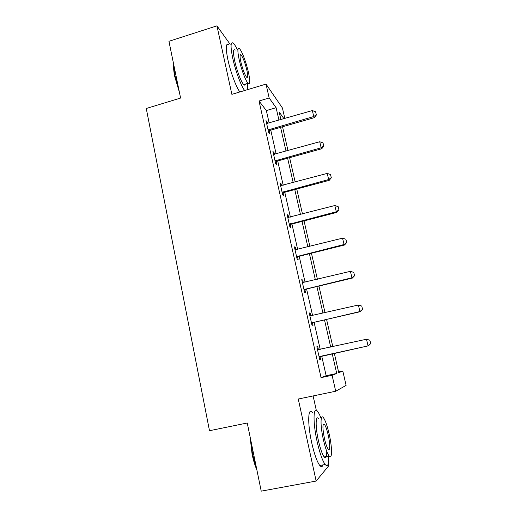 <?xml version="1.0" encoding="UTF-8"?>
<svg xmlns="http://www.w3.org/2000/svg" width="517" height="517" viewBox="0 0 517 517"><rect width="100%" height="100%" fill="white"/><g stroke="black" fill="none" stroke-linecap="round" stroke-linejoin="round"><path stroke-width="0.78" d="M338.583 371.981L342.816 371.077L346.106 385.391L335.714 391.233L332.095 375.277L336.722 373.468L332.224 353.751M230.175 44.326L216.94 25.85L168.943 41.295L180.588 98.056L146.266 108.486L209.488 430.713L247.249 422.996L261.227 491.15L316.145 481.049L328.625 465.933L328.198 464.007M316.32 410.369L313.121 395.938M269.17 123.052L266.352 110.567L259.017 100.996L269.176 97.984L266.022 84.097L282.411 107.969L284.835 118.522M259.017 100.996L321.051 377.63L326.149 375.717L321.71 356.051M320.223 349.46L314.097 322.272M312.591 315.596L306.594 289.009M305.069 282.263L299.207 256.264M297.669 249.44L291.937 224.016M290.38 217.114L284.777 192.253M283.2 185.286L277.719 160.974M276.13 153.937L270.766 130.155M267.502 123.505L267.179 122.07L265.977 120.584L268.633 132.391L269.816 133.806L269.144 130.827M274.449 154.376L274.075 152.715L272.918 151.436L275.613 163.424L276.757 164.626L276.084 161.634M281.5 185.713L281.074 183.819L279.962 182.753L282.696 194.922L283.794 195.911L283.122 192.906M288.66 217.528L288.182 215.402L287.109 214.549L289.888 226.905L290.948 227.674L290.27 224.662M295.937 249.84L295.401 247.462L294.373 246.835L297.191 259.385L298.206 259.922L297.527 256.897M303.317 282.65L302.729 280.02L301.747 279.626L304.61 292.37L305.579 292.674L304.894 289.636M310.82 315.971L310.168 313.082L309.231 312.927L312.145 325.872L313.063 325.936L312.378 322.886M318.414 349.692L317.729 346.661L316.837 346.752L319.797 359.91L320.669 359.716L319.978 356.659M335.714 391.233L298.27 399.027L316.145 481.049M321.051 377.63L332.095 375.277M216.94 25.85L231.875 94.359L266.022 84.097M334.318 353.292L338.745 372.673L342.816 371.077M284.001 118.768L279.154 111.976L280.912 119.66M282.541 126.775L287.988 150.621M289.604 157.672L295.175 182.049M296.771 189.041L302.471 213.967M304.048 220.882L309.877 246.376M311.441 253.22L317.399 279.29M318.95 286.063L325.044 312.72M326.57 319.416L332.806 346.681M278.967 120.222L276.11 107.704L269.176 97.984M330.718 347.146L324.502 319.887M322.976 313.199L316.902 286.547M315.357 279.781L309.412 253.724M307.854 246.88L302.044 221.405M300.461 214.49L294.78 189.571M293.191 182.585L287.633 158.221M286.024 151.171L280.589 127.337M266.352 110.567L276.11 107.704M326.149 375.717L336.722 373.468M266.365 122.303L267.179 122.07M273.26 152.942L274.075 152.715M280.253 184.046L281.074 183.819M287.349 215.615L288.182 215.402M294.561 247.675L295.401 247.462M301.876 280.22L302.729 280.02M309.315 313.276L310.168 313.082M316.863 346.855L317.729 346.661M319.797 359.903L320.669 359.716M316.326 114.742L315.622 111.769L316.326 114.742L313.754 116.532L314.381 117.643L270.023 130.368L268.394 131.312M266.636 123.505L312.339 110.573L313.754 116.532L268.084 129.935M315.622 111.769L312.339 110.573M314.381 117.643L316.43 114.929M179.386 92.213L174.752 76.581C173.718 71.43 173.369 67.417 173.712 64.541M173.912 65.504C173.835 68.334 174.235 71.895 175.101 76.193L178.817 89.415M237.225 49.477C235.784 46.427 234.524 44.365 233.445 43.299C230.537 41.153 230.304 46.142 232.753 58.272C235.468 70.861 241.265 86.436 244.644 90.52M228.76 44.772C225.767 42.659 225.483 47.661 227.907 59.778C230.595 72.361 236.456 87.884 239.914 91.942M245.355 84.116C245.103 85.26 244.56 85.428 243.714 84.607C241.355 82.481 236.786 70.564 234.712 60.909C232.941 52.165 233.102 48.566 235.209 50.104M248.451 72.412C246.383 62.945 241.924 51.009 239.533 48.753C237.484 47.196 237.355 50.789 239.138 59.533C241.232 69.2 245.756 81.143 248.057 83.295C250.15 84.833 250.286 81.201 248.451 72.412M240.864 61.917C242.706 69.42 244.619 74.519 246.609 77.214C247.953 78.203 248.037 75.87 246.861 70.209C245.045 62.783 243.126 57.697 241.116 54.957C239.791 53.955 239.707 56.275 240.864 61.917M247.682 89.609L247.333 83.515M256.865 469.875C254.965 465.597 253.369 460.369 252.089 454.191L250.092 436.846M250.596 439.314L252.554 454.178L256.458 467.879M321.018 418.221C319.784 414.977 318.621 412.695 317.548 411.37C313.224 405.47 312.714 422.014 317.121 441.589C319.758 453.105 322.44 460.744 325.161 464.505C327.778 467.258 328.974 464.44 328.734 456.059M312.404 412.417C307.983 406.543 307.305 423.106 311.686 442.649C314.31 454.152 317.011 461.771 319.797 465.513C321.244 467.194 322.304 466.993 322.97 464.912M326.744 451.322C326.847 457.002 325.988 458.87 324.165 456.931C322.207 454.23 320.281 448.737 318.382 440.458C315.221 426.486 315.538 414.408 318.685 418.686M329.187 434.093C327.293 425.898 325.38 420.444 323.455 417.73C320.372 413.426 320.172 425.504 323.345 439.489C325.251 447.78 327.164 453.28 329.09 455.994C332.36 460.453 332.276 447.489 329.187 434.093M324.43 438.487C325.658 443.819 326.893 447.36 328.127 449.105C330.214 451.961 330.195 443.715 328.192 435.017C326.97 429.724 325.742 426.202 324.495 424.451C322.453 423.261 322.427 427.94 324.43 438.487M323.732 145.936L323.022 142.912L323.732 145.936L321.154 147.791L321.755 148.747L276.97 161.181L275.322 162.118M273.577 154.363L319.719 141.742L321.154 147.791L275.044 160.89M323.022 142.912L319.719 141.742M321.755 148.747L323.836 146.098M331.261 177.609L330.531 174.539L331.261 177.609L328.67 179.535L329.232 180.336L284.014 192.46L282.353 193.39M280.621 185.693L327.216 173.395L328.67 179.535L282.114 192.318M330.531 174.539L327.216 173.395M329.232 180.336L331.352 177.745M338.9 209.773L338.157 206.658L338.9 209.773L336.302 211.776L336.832 212.409L291.174 224.21L289.494 225.141M287.775 217.502L334.829 205.533L336.302 211.776L289.287 224.229M338.157 206.658L334.829 205.533M336.832 212.409L338.984 209.883M346.655 242.441L345.905 239.274L346.655 242.441L344.057 244.515L344.548 244.987L298.438 256.458L296.739 257.376M295.039 249.801L342.558 238.182L344.057 244.515L296.571 256.632M345.905 239.274L342.558 238.182M344.548 244.987L346.739 242.518M354.539 275.619L353.777 272.407L354.539 275.619L351.928 277.771L352.387 278.068L305.812 289.197L304.106 290.115M302.413 282.599L350.41 271.335L351.928 277.771L303.977 289.539M353.777 272.407L350.41 271.335M352.387 278.068L354.61 275.671M362.546 309.328L361.771 306.064L362.546 309.328L359.929 311.557L360.343 311.68L313.308 322.453L311.577 323.358M309.903 315.913L358.384 305.024L359.929 311.557L311.486 322.957M361.771 306.064L358.384 305.024M360.343 311.68L362.611 309.353M370.676 343.572L369.888 340.257L370.676 343.572L368.434 345.821L320.915 356.226L319.17 357.131M317.516 349.751L366.488 339.242L368.059 345.886L319.125 356.911M369.888 340.257L366.488 339.242L369.952 340.251M317.483 349.602L318.142 349.815M368.434 345.821L370.734 343.566M268.594 129.605L269.441 130.633M269.176 129.34L270.023 130.368M275.561 160.561L276.382 161.44M276.149 160.296L276.97 161.181M282.631 191.994L283.426 192.718M283.226 191.729L284.014 192.46M289.811 223.9L290.573 224.468M290.412 223.648L291.174 224.21M297.101 256.309L297.831 256.71M297.708 256.051L298.438 256.458M304.507 289.216L305.204 289.449M305.12 288.964L305.812 289.197M312.029 322.64L312.688 322.698M312.649 322.388L313.308 322.453M319.668 356.588L320.294 356.471M320.294 356.342L320.915 356.226M240.114 55.267L241.116 54.957M243.714 84.607L248.057 83.295M323.151 424.722L324.495 424.451M324.165 456.931L329.09 455.994M325.161 464.505L319.797 465.513M275.813 160.425L276.634 161.304"/></g></svg>
